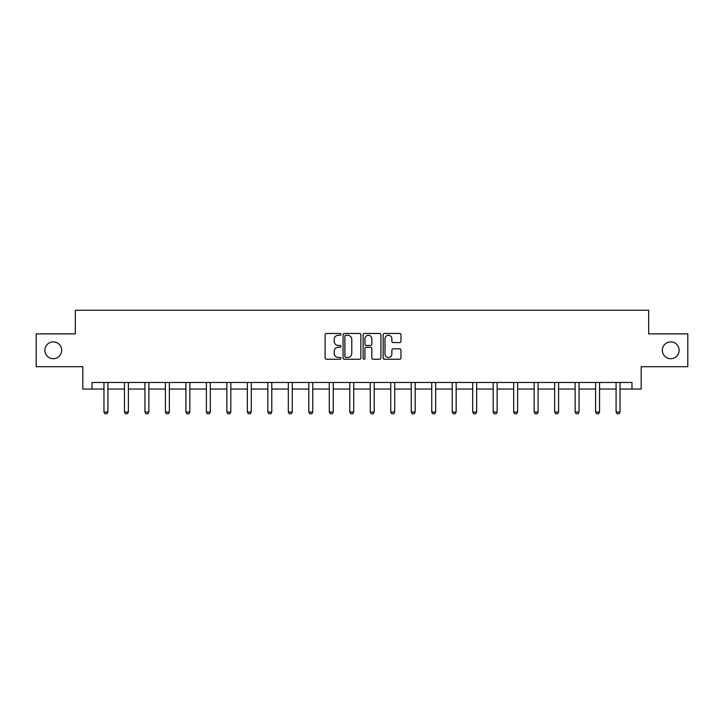 <?xml version="1.0" encoding="UTF-8"?>
<svg xmlns="http://www.w3.org/2000/svg" width="724" height="724" viewBox="0 0 724 724"><rect width="100%" height="100%" fill="white"/><g stroke="black" fill="none" stroke-linecap="round" stroke-linejoin="round"><path stroke-width="1.09" d="M340.986 334.37A0.905 0.905 0 0 0 340.09 333.474L326.388 333.474A1.285 1.285 0 0 0 325.103 334.76L325.103 357.964A1.285 1.285 0 0 0 326.388 359.249L340.09 359.249A0.905 0.905 0 0 0 340.986 358.344A0.905 0.905 0 0 0 340.09 357.448L338.316 357.448A4.127 4.127 0 0 1 334.189 353.321L334.189 351.384A4.127 4.127 0 0 1 338.316 347.267L340.09 347.267A0.905 0.905 0 0 0 340.986 346.362A0.905 0.905 0 0 0 340.09 345.457L338.316 345.457A4.127 4.127 0 0 1 334.189 341.33L334.189 339.402A4.127 4.127 0 0 1 338.316 335.275L340.09 335.275A0.905 0.905 0 0 0 340.986 334.37M662.324 350.298A8.407 8.407 0 0 0 670.732 358.706A8.407 8.407 0 0 0 679.13 350.298A8.407 8.407 0 0 0 670.732 341.891A8.407 8.407 0 0 0 662.324 350.298M44.87 350.298A8.407 8.407 0 0 0 53.268 358.706A8.407 8.407 0 0 0 61.676 350.298A8.407 8.407 0 0 0 53.268 341.891A8.407 8.407 0 0 0 44.87 350.298M399.666 342.561A1.285 1.285 0 0 0 400.96 341.266L400.96 334.76A1.285 1.285 0 0 0 399.666 333.474L384.462 333.474A1.285 1.285 0 0 0 383.168 334.76L383.168 357.964A1.285 1.285 0 0 0 384.462 359.249L399.666 359.249A1.285 1.285 0 0 0 400.96 357.964L400.96 350.099A1.285 1.285 0 0 0 399.666 348.805L393.159 348.805A1.285 1.285 0 0 0 391.874 350.099L391.874 354A3.448 3.448 0 0 1 388.426 357.448A3.448 3.448 0 0 1 384.978 354L384.978 338.723A3.448 3.448 0 0 1 388.426 335.275A3.448 3.448 0 0 1 391.874 338.723L391.874 341.266A1.285 1.285 0 0 0 393.159 342.561L399.666 342.561M92.011 389.041L92.011 382.471L631.989 382.471L631.989 389.041L641.183 389.041L641.183 366.715L687.8 366.715L687.8 333.882L648.668 333.882L648.668 310.243L75.332 310.243L75.332 333.882L36.2 333.882L36.2 366.715L82.817 366.715L82.817 389.041L103.957 389.041M360.869 334.76A1.285 1.285 0 0 0 359.584 333.474L344.371 333.474A1.285 1.285 0 0 0 343.086 334.76L343.086 357.964A1.285 1.285 0 0 0 344.371 359.249L359.584 359.249A1.285 1.285 0 0 0 360.869 357.964L360.869 334.76M364.416 333.474L379.629 333.474A1.285 1.285 0 0 1 380.914 334.76L380.914 357.964A1.285 1.285 0 0 1 379.629 359.249L373.113 359.249A1.285 1.285 0 0 1 371.828 357.964L371.828 348.552A1.285 1.285 0 0 0 370.543 347.267L366.217 347.267A1.285 1.285 0 0 0 364.932 348.552L364.932 358.344A0.905 0.905 0 0 1 364.027 359.249A0.905 0.905 0 0 1 363.131 358.344L363.131 334.76A1.285 1.285 0 0 1 364.416 333.474M107.903 389.041L124.447 389.041M128.383 389.041L144.936 389.041M148.873 389.041L165.416 389.041M169.353 389.041L185.905 389.041M189.842 389.041L206.385 389.041M210.331 389.041L226.874 389.041M230.811 389.041L247.364 389.041M251.3 389.041L267.844 389.041M271.781 389.041L288.333 389.041M292.27 389.041L308.813 389.041M312.759 389.041L329.302 389.041M333.239 389.041L349.792 389.041M353.728 389.041L370.272 389.041M374.208 389.041L390.761 389.041M394.698 389.041L411.241 389.041M415.187 389.041L431.73 389.041M435.667 389.041L452.219 389.041M456.156 389.041L472.7 389.041M476.636 389.041L493.189 389.041M497.126 389.041L513.669 389.041M517.615 389.041L534.158 389.041M538.095 389.041L554.647 389.041M558.584 389.041L575.128 389.041M579.064 389.041L595.617 389.041M599.553 389.041L616.097 389.041M620.043 389.041L631.989 389.041M345.791 335.275A0.905 0.905 0 0 0 344.886 336.18L344.886 356.543A0.905 0.905 0 0 0 345.791 357.448L347.656 357.448A4.127 4.127 0 0 0 351.783 353.321L351.783 339.402A4.127 4.127 0 0 0 347.656 335.275L345.791 335.275M371.828 338.787A3.448 3.448 0 0 0 368.38 335.339A3.448 3.448 0 0 0 364.932 338.787L364.932 344.172A1.285 1.285 0 0 0 366.217 345.457L370.543 345.457A1.285 1.285 0 0 0 371.828 344.172L371.828 338.787M108.048 382.471L107.957 382.761A1.312 1.312 0 0 0 107.903 383.159L107.903 412.047L106.917 413.757L104.944 413.757L103.957 412.047L103.957 383.159A1.312 1.312 0 0 0 103.894 382.761L103.803 382.471M103.957 412.047L107.903 412.047M128.537 382.471L128.447 382.761A1.312 1.312 0 0 0 128.383 383.159L128.383 412.047L127.397 413.757L125.433 413.757L124.447 412.047L124.447 383.159A1.312 1.312 0 0 0 124.383 382.761L124.293 382.471M124.447 412.047L128.383 412.047M149.026 382.471L148.936 382.761A1.312 1.312 0 0 0 148.873 383.159L148.873 412.047L147.886 413.757L145.913 413.757L144.936 412.047L144.936 383.159A1.312 1.312 0 0 0 144.872 382.761L144.782 382.471M144.936 412.047L148.873 412.047M169.507 382.471L169.416 382.761A1.312 1.312 0 0 0 169.353 383.159L169.353 412.047L168.375 413.757L166.402 413.757L165.416 412.047L165.416 383.159A1.312 1.312 0 0 0 165.353 382.761L165.262 382.471M165.416 412.047L169.353 412.047M189.996 382.471L189.905 382.761A1.312 1.312 0 0 0 189.842 383.159L189.842 412.047L188.855 413.757L186.892 413.757L185.905 412.047L185.905 383.159A1.312 1.312 0 0 0 185.842 382.761L185.751 382.471M185.905 412.047L189.842 412.047M210.476 382.471L210.385 382.761A1.312 1.312 0 0 0 210.331 383.159L210.331 412.047L209.345 413.757L207.372 413.757L206.385 412.047L206.385 383.159A1.312 1.312 0 0 0 206.322 382.761L206.231 382.471M206.385 412.047L210.331 412.047M230.965 382.471L230.875 382.761A1.312 1.312 0 0 0 230.811 383.159L230.811 412.047L229.825 413.757L227.861 413.757L226.874 412.047L226.874 383.159A1.312 1.312 0 0 0 226.811 382.761L226.721 382.471M226.874 412.047L230.811 412.047M251.454 382.471L251.364 382.761A1.312 1.312 0 0 0 251.3 383.159L251.3 412.047L250.314 413.757L248.341 413.757L247.364 412.047L247.364 383.159A1.312 1.312 0 0 0 247.3 382.761L247.21 382.471M247.364 412.047L251.3 412.047M271.934 382.471L271.844 382.761A1.312 1.312 0 0 0 271.781 383.159L271.781 412.047L270.803 413.757L268.83 413.757L267.844 412.047L267.844 383.159A1.312 1.312 0 0 0 267.78 382.761L267.69 382.471M267.844 412.047L271.781 412.047M292.424 382.471L292.333 382.761A1.312 1.312 0 0 0 292.27 383.159L292.27 412.047L291.283 413.757L289.319 413.757L288.333 412.047L288.333 383.159A1.312 1.312 0 0 0 288.27 382.761L288.179 382.471M288.333 412.047L292.27 412.047M312.904 382.471L312.813 382.761A1.312 1.312 0 0 0 312.759 383.159L312.759 412.047L311.773 413.757L309.8 413.757L308.813 412.047L308.813 383.159A1.312 1.312 0 0 0 308.759 382.761L308.668 382.471M308.813 412.047L312.759 412.047M333.393 382.471L333.302 382.761A1.312 1.312 0 0 0 333.239 383.159L333.239 412.047L332.253 413.757L330.289 413.757L329.302 412.047L329.302 383.159A1.312 1.312 0 0 0 329.239 382.761L329.149 382.471M329.302 412.047L333.239 412.047M353.882 382.471L353.792 382.761A1.312 1.312 0 0 0 353.728 383.159L353.728 412.047L352.742 413.757L350.769 413.757L349.792 412.047L349.792 383.159A1.312 1.312 0 0 0 349.728 382.761L349.638 382.471M349.792 412.047L353.728 412.047M374.362 382.471L374.272 382.761A1.312 1.312 0 0 0 374.208 383.159L374.208 412.047L373.231 413.757L371.258 413.757L370.272 412.047L370.272 383.159A1.312 1.312 0 0 0 370.208 382.761L370.118 382.471M370.272 412.047L374.208 412.047M394.852 382.471L394.761 382.761A1.312 1.312 0 0 0 394.698 383.159L394.698 412.047L393.711 413.757L391.747 413.757L390.761 412.047L390.761 383.159A1.312 1.312 0 0 0 390.698 382.761L390.607 382.471M390.761 412.047L394.698 412.047M415.332 382.471L415.241 382.761A1.312 1.312 0 0 0 415.187 383.159L415.187 412.047L414.2 413.757L412.228 413.757L411.241 412.047L411.241 383.159A1.312 1.312 0 0 0 411.187 382.761L411.096 382.471M411.241 412.047L415.187 412.047M435.821 382.471L435.73 382.761A1.312 1.312 0 0 0 435.667 383.159L435.667 412.047L434.681 413.757L432.717 413.757L431.73 412.047L431.73 383.159A1.312 1.312 0 0 0 431.667 382.761L431.576 382.471M431.73 412.047L435.667 412.047M456.31 382.471L456.22 382.761A1.312 1.312 0 0 0 456.156 383.159L456.156 412.047L455.17 413.757L453.197 413.757L452.219 412.047L452.219 383.159A1.312 1.312 0 0 0 452.156 382.761L452.066 382.471M452.219 412.047L456.156 412.047M476.79 382.471L476.7 382.761A1.312 1.312 0 0 0 476.636 383.159L476.636 412.047L475.659 413.757L473.686 413.757L472.7 412.047L472.7 383.159A1.312 1.312 0 0 0 472.636 382.761L472.546 382.471M472.7 412.047L476.636 412.047M497.279 382.471L497.189 382.761A1.312 1.312 0 0 0 497.126 383.159L497.126 412.047L496.139 413.757L494.175 413.757L493.189 412.047L493.189 383.159A1.312 1.312 0 0 0 493.125 382.761L493.035 382.471M493.189 412.047L497.126 412.047M517.769 382.471L517.678 382.761A1.312 1.312 0 0 0 517.615 383.159L517.615 412.047L516.628 413.757L514.655 413.757L513.669 412.047L513.669 383.159A1.312 1.312 0 0 0 513.615 382.761L513.524 382.471M513.669 412.047L517.615 412.047M538.249 382.471L538.158 382.761A1.312 1.312 0 0 0 538.095 383.159L538.095 412.047L537.108 413.757L535.145 413.757L534.158 412.047L534.158 383.159A1.312 1.312 0 0 0 534.095 382.761L534.004 382.471M534.158 412.047L538.095 412.047M558.738 382.471L558.647 382.761A1.312 1.312 0 0 0 558.584 383.159L558.584 412.047L557.598 413.757L555.625 413.757L554.647 412.047L554.647 383.159A1.312 1.312 0 0 0 554.584 382.761L554.494 382.471M554.647 412.047L558.584 412.047M579.218 382.471L579.128 382.761A1.312 1.312 0 0 0 579.064 383.159L579.064 412.047L578.087 413.757L576.114 413.757L575.128 412.047L575.128 383.159A1.312 1.312 0 0 0 575.064 382.761L574.974 382.471M575.128 412.047L579.064 412.047M599.707 382.471L599.617 382.761A1.312 1.312 0 0 0 599.553 383.159L599.553 412.047L598.567 413.757L596.603 413.757L595.617 412.047L595.617 383.159A1.312 1.312 0 0 0 595.553 382.761L595.463 382.471M595.617 412.047L599.553 412.047M620.197 382.471L620.106 382.761A1.312 1.312 0 0 0 620.043 383.159L620.043 412.047L619.056 413.757L617.083 413.757L616.097 412.047L616.097 383.159A1.312 1.312 0 0 0 616.043 382.761L615.952 382.471M616.097 412.047L620.043 412.047"/></g></svg>
